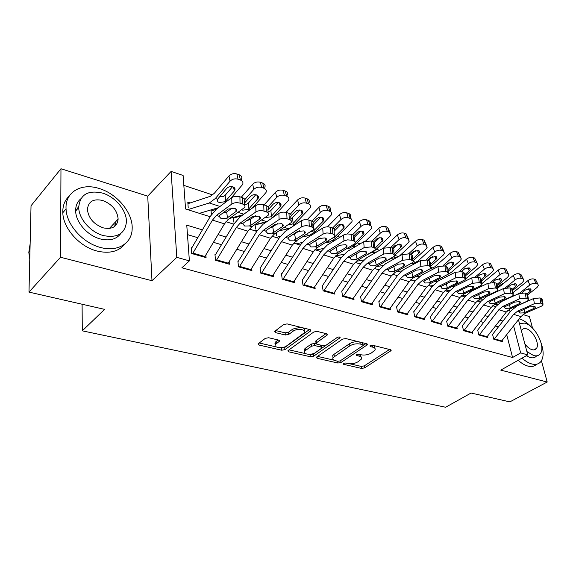 <?xml version="1.0" encoding="UTF-8"?>
<svg xmlns="http://www.w3.org/2000/svg" width="576" height="576" viewBox="0 0 576 576"><rect width="100%" height="100%" fill="white"/><g stroke="black" fill="none" stroke-linecap="round" stroke-linejoin="round"><path stroke-width="0.86" d="M343.404 363.413L343.62 364.334L361.541 368.424L364.608 367.891L391.14 350.59L390.463 349.704L372.449 345.204L369.871 345.924L370.375 346.586L372.737 347.17C374.875 347.774 375.624 348.754 374.998 350.122L371.282 353.059C368.136 354.838 364.774 355.414 361.188 354.809L358.826 354.247L356.616 354.629L356.306 354.938L356.81 355.579L359.165 356.141C361.325 356.731 362.095 357.696 361.469 359.035L357.89 361.85C354.823 363.578 351.504 364.154 347.933 363.571L345.586 363.031L343.404 363.413M115.891 225.288L115.15 222.278M268.697 337.745L265.342 338.328L258.077 343.872L258.977 345.038L281.686 350.215L284.954 349.646L310.882 330.775L310.054 329.63L287.129 323.906L283.702 324.504L274.63 331.423L275.515 332.626L285.386 335.002L288.749 334.418L293.083 331.222C297.007 328.075 306.821 329.414 304.366 332.734L286.567 345.953C282.766 348.97 273.031 347.702 275.45 344.47L279.425 341.208L278.554 340.063L268.697 337.745M28.987 292.104L31.032 205.754L60.97 168.754L60.53 257.256L28.987 292.104L104.594 309.362L82.303 330.833L445.622 407.246L471.067 393.034L509.839 401.882L547.2 382.025L500.774 370.123L527.774 354.888L520.646 352.908L512.568 357.509L181.879 267.79L189.396 260.863L176.796 257.357L171.108 171.403L183.103 175.464L185.573 208.987L210.146 216.727M60.53 257.256L151.985 280.706L176.796 257.357M316.771 356.933L316.382 357.322L317.167 358.308L337.903 363.031L341.028 362.491L367.416 344.729L366.696 343.771L345.823 338.558L342.547 339.127L316.771 356.933M310.428 356.767L288.742 351.821L287.899 350.755L288.245 350.402L313.819 331.992L317.167 331.409L326.621 333.763L327.42 334.858L316.037 343.138L316.836 344.196L322.97 345.665L326.225 345.096L337.277 337.399C339.012 336.715 339.962 336.823 340.121 337.73L313.625 356.213L310.428 356.767L310.14 354.686L308.441 354.298M547.2 382.025L541.426 360.778M532.562 328.183L529.409 316.57L522.994 314.546M189.864 202.831L187.805 202.169L188.222 207.713M212.99 210.24L211.478 209.75M235.354 217.404L234.461 217.116M492.581 334.418L493.776 339.235L502.524 341.719L502.193 340.387M479.189 335.095L498.838 309.708L502.906 306.374L519.566 298.814L518.782 293.602L502.171 301.219L496.102 306.238L477.698 330.134L478.858 335.002L487.858 337.558L487.526 336.182M462.384 325.721L463.522 330.653L472.781 333.281L472.442 331.862M446.638 321.192L447.746 326.174L457.265 328.874L456.934 327.413M430.423 316.526L431.503 321.566L441.302 324.346L440.971 322.834M413.734 311.717L414.778 316.822L424.872 319.687L424.541 318.118M396.547 306.77L397.555 311.94L407.952 314.885L407.621 313.258M378.835 301.666L379.8 306.9L390.514 309.938L390.19 308.246M360.569 296.41L361.49 301.709L372.542 304.841L372.226 303.077M341.734 290.988L342.612 296.352L354.01 299.585L353.7 297.742M322.294 285.394L323.122 290.822L334.886 294.156L334.584 292.234M302.227 279.612L302.998 285.113L315.151 288.562L314.856 286.546M281.491 273.643L282.211 279.216L294.768 282.773L294.48 280.663M260.064 267.473L260.719 273.118L273.701 276.797L273.427 274.579M237.902 261.094L238.493 266.81L251.921 270.619L251.662 268.286M214.978 254.491L215.496 260.287L229.392 264.226L229.147 261.756M512.568 357.509L506.714 334.642M498.449 326.866L495.461 325.98M483.602 322.459L480.391 321.509M468.338 317.938L464.89 316.908M452.635 313.279L448.927 312.178M436.471 308.484L432.504 307.303M419.825 303.545L415.577 302.285M402.682 298.462L398.138 297.115M385.013 293.22L380.16 291.78M366.797 287.813L361.613 286.279M347.998 282.24L342.475 280.598M328.608 276.487L322.718 274.738M308.578 270.547L302.306 268.682M287.892 264.413L281.203 262.426M266.501 258.062L259.387 255.953M244.382 251.503L236.808 249.257M221.494 244.714L213.43 242.323M197.798 237.686L187.459 234.619M205.848 254.995L206.071 257.616L191.678 253.534L191.239 247.658M449.626 273.535L448.733 273.24M433.116 268.056L431.237 267.437M416.102 262.418L413.179 261.446M398.434 256.558L394.711 255.319M379.598 250.308L376.294 249.214M360.137 243.85L357.286 242.906M340.02 237.182L337.658 236.398M319.219 230.285L317.383 229.673M297.691 223.142L296.417 222.718M275.407 215.755L274.73 215.532M212.674 194.947L183.83 185.378M296.726 240.574L296.942 242.114M276.221 232.733L276.602 235.678M255.082 224.647L255.593 229.032M233.395 217.411L233.885 222.163M210.974 209.902L211.406 214.675M82.087 304.222L82.303 330.833M151.985 280.706L147.73 196.135L60.97 168.754M147.73 196.135L171.108 171.403M497.498 286.913L502.567 283.666L503.064 283.831M202.399 229.874L186.761 225.13L189.396 260.863M502.97 321.07L499.982 320.162M488.146 316.57L484.934 315.59M472.896 311.94L469.44 310.896M457.2 307.181L453.499 306.058M441.05 302.278L437.083 301.075M424.418 297.238L420.178 295.949M407.282 292.039L402.746 290.657M389.628 286.675L384.775 285.206M371.412 281.153L366.242 279.583M352.627 275.458L347.105 273.78M333.238 269.568L327.348 267.782M313.214 263.498L306.936 261.59M292.522 257.22L285.84 255.19M271.13 250.733L264.017 248.573M249.012 244.015L241.43 241.718M226.109 237.067L218.045 234.619M520.646 352.908L513.598 325.901M518.458 319.73L527.774 354.888M507.78 310.442L509.724 311.054L509.27 309.319M502.697 284.134L502.567 283.666M225.965 221.71L233.878 224.201M249.372 229.075L256.788 231.415M271.973 236.196L278.928 238.385M293.803 243.072L300.319 245.117M314.914 249.71L321.012 251.633M335.318 256.14L341.028 257.94M355.075 262.361L360.41 264.038M374.198 268.38L379.188 269.957M392.724 274.219L397.382 275.681M410.681 279.871L415.03 281.239M428.09 285.35L432.144 286.625M444.982 290.671L448.754 291.859M461.376 295.834L464.882 296.935M477.295 300.845L480.542 301.867M492.754 305.712L495.77 306.662M78.689 206.474L75.888 210.751M361.138 357.055L360.108 354.55M374.638 348.062L374.724 346.586L373.363 345.434M349.898 363.816L361.202 366.408L364.27 365.882L389.578 349.481M363.197 345.384L365.904 343.577M317.556 356.393L333.9 360.144M337.961 361.282L340.157 360.907L362.894 345.679L363.218 345.355L362.707 344.678L360.173 344.052C356.479 343.404 353.038 344.002 349.848 345.845L333.022 357.674C332.338 359.093 333.144 360.101 335.441 360.706L337.961 361.282M363.139 344.88L362.765 342.792M358.618 341.755C355.162 341.496 352.13 342.166 349.51 343.757L349.848 345.845M333.014 357.682L332.705 355.608L334.022 354.305L349.51 343.757M305.597 353.642L289.03 349.841M326.009 333.612L316.116 340.625L315.835 341.755M337.644 337.198L313.33 354.132L313.625 356.213M305.69 350.323L304.697 351.324C302.515 354.384 311.702 355.45 315.461 352.591L321.761 348.084L320.969 347.062L314.842 345.6L311.573 346.169L305.69 350.323L305.402 348.221L304.409 349.222L304.668 351.115M321.653 347.378L321.343 345.276M305.402 348.221L311.278 344.059L314.539 343.49L316.145 343.872M310.14 354.686L313.33 354.132M275.443 344.383L275.191 342.324L278.078 339.948M304.07 330.574L304.07 330.581C304.711 329.45 304.301 328.536 302.846 327.83M300.622 327.276L292.795 329.054L293.083 331.222M275.666 330.552L285.113 332.842L288.468 332.258L292.795 329.054M279.77 347.717L281.426 348.098L284.688 347.53L309.521 329.494M259.157 342.979L276.228 346.903M527.803 294.797L537.012 287.482L538.43 285.415L535.486 279.554L537.941 284.263M494.136 304.639L497.866 304.243M502.574 300.65L503.683 300.528M519.343 293.371L529.812 284.99L527.976 280.591C530.078 279.101 532.102 278.59 534.046 279.05L535.486 279.554M513.079 292.601L527.976 280.591M534.046 279.05L535.896 283.442L537.336 283.946M535.896 283.442C533.952 282.982 531.922 283.5 529.812 284.99M527.299 293.738L530.014 291.578L531.13 289.966L530.244 288.778L525.398 290.009L521.935 292.781M494.078 339.322L513.655 314.345L517.716 311.069L534.37 303.696L533.563 298.541L539.978 297.95L540.799 303.106L534.37 303.696M492.538 334.44L510.898 310.903L516.96 305.978L533.563 298.541M501.372 341.388L520.906 316.62L524.966 313.373L541.62 306.086L543.168 304.942L542.246 303.588L540.799 303.106M542.246 303.588L541.426 298.44L539.978 297.95M541.426 298.44L542.34 299.808L543.017 303.998M523.944 309.319L524.93 312.408L523.411 312.883L519.905 313.027L519.286 311.573L529.409 306.9L534.514 306.432L535.262 307.519L534.053 308.405L533.714 306.266M524.93 312.408L534.053 308.405M522.029 358.128C525.362 361.138 528.602 363.082 531.763 363.96C535.882 364.99 538.985 364.104 541.08 361.303C543.794 357.062 543.816 351.007 541.138 343.138M531.418 327.089C527.573 322.97 523.706 320.285 519.826 319.025L519.163 318.838M518.184 360.295C521.51 363.298 524.75 365.227 527.911 366.098C531.576 367.02 534.463 366.401 536.58 364.226M536.666 355.824C535.133 357.703 532.93 358.272 530.057 357.523L526.226 355.759M526.889 351.547L533.606 355.536C536.609 356.314 538.862 355.673 540.374 353.606C545.926 346.774 535.14 325.692 524.916 323.122L519.451 323.467M524.858 343.894C527.148 346.975 529.538 348.898 532.037 349.682C533.995 350.201 535.471 349.783 536.45 348.422C539.993 344.016 533.016 330.408 526.435 328.795C524.383 328.212 522.85 328.651 521.842 330.113L521.424 330.934M100.433 247.45C117.612 252.317 131.933 243.346 132.156 228.91C133.135 213.206 117.425 193.874 99.274 188.539C81.497 182.592 64.908 192.017 66.06 208.93C66.398 224.654 82.937 243.101 100.433 247.45M69.206 196.106C64.728 200.246 62.597 205.783 62.813 212.717C63.115 228.406 79.582 246.751 97.034 251.035C109.462 253.915 118.721 251.59 124.805 244.066M120.809 233.482C116.46 239.342 109.613 241.164 100.26 238.939C87.595 235.706 75.773 222.322 75.665 211.003C75.564 205.848 77.263 201.794 80.762 198.85M103.399 235.584C117.295 238.241 124.963 233.748 126.403 222.098C126.958 210.78 115.517 196.87 102.485 193.082C87.818 189.814 79.891 194.63 78.703 207.518C78.833 218.858 90.706 232.315 103.399 235.584M102.643 200.47C93.283 198.439 88.207 201.506 87.408 209.657C88.574 218.297 93.852 224.366 103.234 227.858C112.27 229.644 117.245 226.714 118.145 219.067C117.302 210.413 112.133 204.214 102.643 200.47M114.235 226.75L113.926 223.582M30.125 243.943L28.807 252.403L29.772 258.984M512.748 290.34L522.504 282.456L523.894 280.418L520.92 274.406L523.375 279.173M478.008 300.233L482.314 299.75M486.202 296.086L487.872 295.891M505.217 287.942L515.095 279.893L513.288 275.45C515.398 273.931 517.45 273.406 519.444 273.888L520.92 274.406M497.686 288.223L513.288 275.45M519.444 273.888L521.273 278.323L522.756 278.842M521.273 278.323C519.278 277.848 517.219 278.374 515.095 279.893M512.597 288.943L515.455 286.625L516.55 285.034L515.628 283.766L510.71 285.012L507.521 287.611M497.333 285.718L507.578 277.286L508.939 275.278L505.944 269.114L508.399 273.931M461.599 295.711L466.315 295.15M469.318 291.427L471.578 291.146M490.5 282.492L499.954 274.644L498.168 270.158C500.292 268.61 502.373 268.078 504.418 268.574L505.944 269.114M440.071 324L459.878 297.518L463.961 294.019L481.975 284.918L480.881 283.19L480.161 277.79L481.255 279.533L481.81 283.694L498.168 270.158M504.418 268.574L506.225 273.053L507.751 273.586M506.225 273.053C504.173 272.57 502.085 273.096 499.954 274.644M497.34 284.126L500.486 281.534L501.552 279.965L500.587 278.611L495.605 279.871L492.624 282.341M481.45 280.987L492.214 271.966L493.546 269.993L490.522 263.657L492.977 268.538M446.292 290.887L449.849 290.441M451.886 286.668L454.802 286.286M475.236 276.97L484.366 269.244L482.609 264.715C484.74 263.131 486.857 262.598 488.952 263.102L490.522 263.657M465.689 278.834L482.609 264.715M488.952 263.102L490.73 267.631L492.3 268.186M490.73 267.631C488.628 267.127 486.504 267.667 484.366 269.244M481.291 279.468L485.071 276.293L486.115 274.752L485.107 273.305L480.046 274.586L477.223 276.97M465.077 276.156L476.395 266.486L477.698 264.55L474.646 258.041L477.094 262.98M430.553 285.934L432.893 285.617M433.894 281.808L437.594 281.297M459.439 271.339L468.31 263.686L466.589 259.106C468.72 257.494 470.873 256.946 473.026 257.472L474.646 258.041M448.474 274.068L451.382 272.29L466.589 259.106M473.026 257.472L474.775 262.051L476.395 262.613M474.775 262.051C472.615 261.533 470.462 262.073 468.31 263.686M464.882 274.601L469.21 270.9L470.225 269.395L469.174 267.84L464.033 269.136L461.304 271.483M461.477 271.519L465.048 268.452M486.684 337.226L506.297 312.048L510.365 308.736L527.026 301.27L528.53 300.146L527.573 298.706L526.082 298.217L519.566 298.814M527.573 298.706L526.774 293.501L525.283 292.997L526.082 298.217M526.774 293.501L527.731 294.955L528.372 299.138M518.782 293.602L525.283 292.997M509.285 304.524L510.293 307.75L508.766 308.232L505.195 308.383L504.518 306.886L514.642 302.098L519.811 301.622L520.589 302.774L519.415 303.653L519.084 301.464M510.293 307.75L519.415 303.653M463.874 330.754L483.588 304.942L487.663 301.536L504.324 293.789L503.568 288.511L510.156 287.899L510.926 293.177L504.324 293.789M462.413 325.735L480.874 301.435L486.958 296.323L503.568 288.511M471.586 332.942L491.263 307.346L495.338 303.97L511.999 296.323L513.461 295.214L512.467 293.688L510.926 293.177M512.467 293.688L511.69 288.418L510.156 287.899M511.69 288.418L512.69 289.958L513.302 294.142M494.208 299.585L495.23 302.954L493.697 303.451L490.061 303.595L489.154 302.335L490.32 301.392L499.435 297.158L504.684 296.676L505.49 297.893L504.353 298.757L504.029 296.525M495.23 302.954L504.353 298.757M448.121 326.282L467.899 300.031L471.974 296.561L488.628 288.619L487.901 283.27L494.582 282.65L495.324 287.993L488.628 288.619M446.688 321.206L465.214 296.496L471.305 291.283L487.901 283.27M456.055 328.536L475.798 302.501L479.88 299.066L496.534 291.226L497.952 290.138L496.908 288.518L495.324 287.993M496.908 288.518L496.159 283.183L494.582 282.65M496.159 283.183L497.203 284.818L497.794 288.994M478.692 294.502L479.729 298.022L478.188 298.526L474.487 298.678L473.544 297.331L474.674 296.41L483.79 292.075L489.103 291.578L489.953 292.874L488.844 293.717L488.534 291.442M479.729 298.022L488.844 293.717M431.906 321.682L451.742 294.977L455.825 291.434L472.464 283.284L471.766 277.877L478.541 277.243L479.254 282.65L472.464 283.284M430.51 316.548L449.086 291.406L455.177 286.092L471.766 277.877M480.161 277.79L478.541 277.243M480.881 283.19L479.254 282.65M462.722 289.253L463.766 292.946L462.218 293.465L458.46 293.609L457.466 292.183L458.561 291.283L467.669 286.834L473.054 286.337L473.94 287.712L472.874 288.533L472.579 286.207M463.766 292.946L472.874 288.533M448.2 271.217L460.102 260.842L461.369 258.955L460.008 256.882L458.287 252.259L460.735 257.263M414.36 280.829L415.433 280.678M415.303 276.854L419.918 276.17M443.095 265.594L451.771 257.954L450.079 253.325C452.225 251.683 454.406 251.129 456.624 251.669L458.287 252.259M430.128 269.057L434.873 266.789L450.079 253.325M456.624 251.669L458.338 256.298L460.008 256.882M458.338 256.298C456.113 255.758 453.924 256.313 451.771 257.954M448.006 269.582L452.866 265.342L453.852 263.873L452.75 262.21L447.53 263.527L444.852 265.882M445.19 265.997L449.114 262.555M415.21 316.944L435.103 289.764L439.186 286.157L455.796 277.79L455.134 272.311L462.002 271.663L462.686 277.15L455.796 277.79M413.849 311.753L432.475 286.171L438.574 280.742L455.134 272.311M423.619 319.334L443.484 292.392L447.566 288.814L465.502 279.533L464.364 277.704L462.686 277.15M464.364 277.704L463.68 272.232L462.002 271.663M463.68 272.232L464.818 274.082L465.343 278.23M446.263 283.846L447.329 287.712L445.774 288.245L441.943 288.389L440.914 286.87L441.965 286.006L451.058 281.441L456.523 280.93L457.445 282.384L456.422 283.183L456.142 280.822M447.329 287.712L456.422 283.183M430.776 266.17L443.311 255.024L444.535 253.202L443.11 250.97L441.425 246.298L443.873 251.359M396.079 271.807L401.738 270.914M426.19 259.718L434.722 252.05L433.066 247.37C435.211 245.693 437.429 245.131 439.711 245.693L441.425 246.298M410.825 263.822L413.532 263.376L417.859 261.115L433.066 247.37M439.711 245.693L441.396 250.366L443.11 250.97M441.396 250.366C439.106 249.811 436.882 250.373 434.722 252.05M430.589 264.456L436.982 258.192L435.83 256.406L430.531 257.746L427.846 260.15M428.386 260.338L432.576 256.579M398.009 312.07L417.953 284.4L422.035 280.714L438.61 272.131L437.983 266.58L444.953 265.918L445.601 271.469L438.61 272.131M396.691 306.814L415.361 280.771L421.459 275.234L437.983 266.58M406.67 314.525L426.593 287.107L430.675 283.457L448.524 273.996L447.329 272.045L445.601 271.469M447.329 272.045L446.681 266.501L444.953 265.918M446.681 266.501L447.876 268.466L448.358 272.599M429.314 278.258L430.387 282.319L428.825 282.866L424.922 283.01L423.85 281.398L424.858 280.562L433.93 275.875L439.474 275.35L440.446 276.905L439.466 277.675L439.193 275.27M430.387 282.319L439.466 277.675M412.906 260.928L425.995 249.034L427.176 247.27L425.693 244.872L424.044 240.149L426.478 245.282M376.258 266.659L383.026 265.522M408.686 253.721L417.139 245.959L415.519 241.229C417.672 239.515 419.926 238.946 422.273 239.522L424.044 240.149M399.506 255.96L415.519 241.229M391.133 258.451L397.073 257.314M422.273 239.522L423.914 244.253L425.693 244.872M423.914 244.253C421.567 243.677 419.306 244.246 417.139 245.959M412.61 259.222L419.587 252.346L418.385 250.423L412.999 251.784L410.314 254.239M371.218 304.466L391.219 276.034L395.302 272.232L412.934 262.382C413.525 261.454 413.086 260.719 411.624 260.179L411.048 254.491L415.469 250.466M380.29 307.037L400.27 278.87L404.352 275.105L420.883 266.285L420.293 260.662L427.363 259.992L427.975 265.608L420.883 266.285M379.008 301.723L397.721 275.206L403.812 269.554L420.293 260.662M389.218 309.571L409.176 281.657L413.258 277.927L431.006 268.279L429.761 266.206L427.975 265.608M429.761 266.206L429.149 260.59L427.363 259.992M429.149 260.59L430.394 262.685L430.848 266.789M411.84 272.491L412.92 276.761L411.35 277.322L407.376 277.466L406.26 275.753L407.218 274.946L416.268 270.137L421.891 269.604L422.906 271.253L421.978 271.987L421.718 269.546M412.92 276.761L421.978 271.987M394.567 255.456L408.139 242.842L409.262 241.157L407.714 238.579L406.109 233.813L408.542 239.011M387.85 260.158L391.781 257.962M356.134 261.346L363.737 259.985M390.578 247.586L398.995 239.681L397.418 234.893C399.578 233.136 401.868 232.56 404.28 233.165L406.109 233.813M383.436 248.112L397.418 234.893M372.355 252.67L376.978 251.813M404.28 233.165L405.886 237.938L407.714 238.579M405.886 237.938C403.466 237.348 401.17 237.924 398.995 239.681M394.042 253.879L401.638 246.312L400.385 244.253L394.913 245.635L392.234 248.148M393.142 248.537L397.771 244.195M362.016 301.853L382.032 273.161L386.107 269.316L402.588 260.251L402.034 254.556L409.212 253.872L409.781 259.567L402.588 260.251M360.785 296.474L379.526 269.467L385.61 263.693L402.034 254.556M412.769 260.798L412.358 256.716C412.942 255.78 412.51 255.038 411.048 254.491L409.212 253.872M411.624 260.179L409.781 259.567M393.811 266.53L394.906 271.03L393.329 271.606L389.282 271.742L388.102 269.95L389.023 269.158L398.038 264.211L403.747 263.671L404.813 265.421L403.934 266.126L403.697 263.65M394.906 271.03L403.934 266.126M367.33 254.686L374.465 250.956L389.707 236.462L390.78 234.857L389.16 232.085L387.598 227.261L390.024 232.531M335.556 255.895L343.85 254.311M371.858 241.279L380.268 233.194L378.734 228.355C380.902 226.562 383.227 225.979 385.711 226.598L387.598 227.261M365.731 240.941L378.734 228.355M352.922 246.744L356.436 246.046M385.711 226.598L387.274 231.43L389.16 232.085M387.274 231.43C384.775 230.81 382.442 231.401 380.268 233.194M374.947 248.328L383.119 240.098L381.809 237.888L379.368 237.773L376.884 238.774L373.55 241.877M374.494 242.539L379.483 237.751M343.166 296.51L363.211 267.271L367.279 263.34L383.688 254.023L383.177 248.249L390.463 247.55L390.996 253.325L383.688 254.023M341.986 291.06L360.749 263.549L366.818 257.645L383.177 248.249M352.663 299.203L372.694 270.238L376.769 266.35L394.272 256.306C394.913 255.319 394.459 254.534 392.897 253.958L390.996 253.325M310.882 330.775L310.774 329.969M392.897 253.958L392.364 248.191L390.463 247.55M392.364 248.191C393.919 248.782 394.373 249.566 393.732 250.56L394.114 254.606M375.214 260.366L376.315 265.111L374.738 265.709L370.606 265.838L369.331 263.995L370.238 263.182L379.224 258.098L385.02 257.544L386.129 259.409L385.308 260.071L385.085 257.566M376.315 265.111L385.308 260.071M275.27 342.936L274.889 343.217M346.399 248.918L349.049 248.393L355.457 244.692L371.686 228.355C372.082 226.98 371.52 225.986 370.001 225.382L368.482 220.507C370.001 221.119 370.562 222.113 370.174 223.488L370.908 225.85M316.274 249.926L323.323 248.494M352.534 234.763L360.922 226.49L359.438 221.602C361.606 219.766 363.974 219.175 366.538 219.816L368.482 220.507M347.011 233.935L359.438 221.602M332.777 240.667L335.16 240.163M366.538 219.816L368.05 224.698L370.001 225.382M368.05 224.698C365.479 224.064 363.103 224.662 360.922 226.49M355.406 242.467L363.996 233.69L362.628 231.307L360.13 231.185L357.61 232.207L354.182 235.476M354.974 236.628L360.576 231.127M323.712 290.988L343.771 261.187L347.832 257.17L364.162 247.586L363.701 241.733L371.095 241.02L371.578 246.874L364.162 247.586M322.582 285.473L341.366 257.436L347.422 251.402L363.701 241.733M333.518 293.767L353.57 264.254L357.631 260.28L374.99 250.027C375.689 248.983 375.206 248.148 373.55 247.529L371.578 246.874M373.55 247.529L373.061 241.682L371.095 241.02M373.061 241.682C374.717 242.316 375.199 243.158 374.501 244.21L374.839 248.22M356.018 253.98L357.12 259.006L355.536 259.618L351.324 259.747L349.956 257.846L350.849 257.011L359.784 251.777L365.666 251.215L366.833 253.202L366.07 253.822L365.868 251.287M357.12 259.006L366.07 253.822M324.72 243.029L329.465 242.035L335.837 238.219L351.958 221.652C352.418 220.176 351.835 219.11 350.201 218.455L348.732 213.523C350.366 214.186 350.957 215.251 350.496 216.734L351.151 218.945M296.604 243.727L302.126 242.532M317.981 239.09L318.55 238.968M332.568 228.038L340.934 219.564L339.502 214.618C341.676 212.746 344.081 212.141 346.723 212.81L348.732 213.523M327.485 226.865L339.502 214.618M311.81 234.468L313.114 234.173M334.08 228.967L337.054 225.965C338.782 224.482 340.704 223.999 342.814 224.518L344.232 227.066L343.498 228.154L334.505 237.161L332.107 238.457M346.723 212.81L348.185 217.75L350.201 218.455M348.185 217.75C345.535 217.087 343.116 217.692 340.934 219.564M334.087 231.293L341.028 224.294M303.624 285.293L323.698 254.909L327.744 250.798L343.973 240.934L343.562 235.001L347.184 233.921L351.079 234.274L351.511 240.199L347.609 239.854L343.973 240.934M302.558 279.713L321.343 251.122L327.384 244.951L343.562 235.001M313.754 288.166L333.821 258.077L337.874 254.009L355.061 243.54C355.824 242.431 355.32 241.546 353.549 240.876L351.511 240.199M353.549 240.876L353.11 234.958L351.079 234.274M353.11 234.958C354.874 235.634 355.378 236.527 354.614 237.643L354.917 241.618M336.19 247.37L337.291 252.698L335.707 253.325L331.409 253.454L329.94 251.496L330.811 250.632L339.696 245.254L345.665 244.678L347.17 245.93L346.198 247.363L346.018 244.8M337.291 252.698L346.198 247.363M302.242 237.031L309.233 235.462L315.562 231.538L331.56 214.726C332.1 213.149 331.488 212.004 329.724 211.291L328.32 206.302C330.077 207.022 330.689 208.174 330.156 209.75L330.732 211.81M276.307 237.334L280.217 236.426M295.243 232.934L296.604 232.618M311.89 221.126L320.263 212.407L318.895 207.41C321.062 205.488 323.518 204.876 326.239 205.567L328.32 206.302M307.159 219.694L318.895 207.41M289.771 228.19L290.246 228.074M313.157 222.401L316.469 218.959C318.197 217.447 320.155 216.958 322.33 217.49L323.935 219.038L323.129 221.227L313.646 230.904L310.147 231.955M326.239 205.567L327.643 210.557L329.724 211.291M327.643 210.557C324.907 209.873 322.452 210.492 320.263 212.407M314.172 230.443L313.531 224.777L320.803 217.253M282.881 279.403L302.947 248.414L306.979 244.21L323.093 234.05L322.74 228.038C325.058 226.807 327.6 226.562 330.372 227.29L330.754 233.302L326.75 232.942L323.093 234.05M281.873 273.751L300.658 244.598L306.67 238.277L322.74 228.038M293.335 282.37L313.409 251.69L317.448 247.529L334.447 236.837C335.275 235.663 334.75 234.72 332.856 234L330.754 233.302M332.856 234L332.474 228.002L330.372 227.29M332.474 228.002C334.354 228.73 334.886 229.68 334.058 230.861L334.318 234.792M315.187 241.02L315.742 240.732L316.8 246.175L325.642 240.689L325.483 238.104M320.17 237.946L315.742 240.732M316.8 246.175L315.209 246.816L310.824 246.946L309.434 244.613L318.917 238.5L324.986 237.91C326.506 238.478 326.938 239.227 326.275 240.156L325.642 240.689M261.432 273.319L281.484 241.697L285.494 237.391L301.486 226.922L301.183 220.831C303.494 219.564 306.079 219.312 308.938 220.068L309.262 226.159C306.396 225.418 303.804 225.67 301.486 226.922M260.489 267.595L279.259 237.845L285.25 231.379L301.183 220.831M272.246 276.386L292.306 245.088L296.33 240.826L313.121 229.903C314.021 228.665 313.459 227.664 311.443 226.886L309.262 226.159M292.421 234.778L294.61 233.921L295.603 239.429L304.38 233.777L304.25 231.185M311.443 226.886L311.119 220.802L308.938 220.068M311.119 220.802C313.128 221.587 313.682 222.595 312.782 223.841L312.998 227.736M299.484 230.746L294.61 233.921M295.603 239.429L294.012 240.091L289.534 240.214L287.849 238.14L288.086 237.737L297.425 231.516L303.588 230.911C305.208 231.523 305.662 232.322 304.949 233.302L304.38 233.777M239.249 267.026L259.279 234.749L263.268 230.342L279.108 219.55L278.863 213.365C281.167 212.062 283.795 211.802 286.747 212.587L287.014 218.765C284.054 217.994 281.419 218.254 279.108 219.55M238.378 261.23L257.126 230.868L263.081 224.244L278.863 213.365M250.438 270.202L270.475 238.255L274.478 233.899L291.038 222.725C292.018 221.422 291.427 220.349 289.274 219.521L287.014 218.765M269.842 227.902L272.75 226.872L273.679 232.452L282.377 226.627L282.269 224.028M289.274 219.521L289.001 213.35L286.747 212.587M289.001 213.35C291.154 214.193 291.737 215.266 290.765 216.583L290.938 220.435M277.898 223.38L272.75 226.872M273.679 232.452L272.081 233.136L267.502 233.251L265.702 231.113L265.99 230.616L275.17 224.287L281.434 223.668C283.169 224.33 283.644 225.173 282.866 226.21L282.377 226.627M292.147 226.814L310.464 207.576C311.083 205.891 310.442 204.653 308.549 203.875L307.202 198.835C309.089 199.62 309.73 200.858 309.11 202.543M278.914 230.933L288.331 228.672L291.118 227.498M255.341 230.731L257.566 230.177M271.649 226.67L273.852 226.123M290.419 214.063L298.879 204.998L297.576 199.944C299.75 197.978 302.242 197.359 305.05 198.079L307.202 198.835M286.027 212.386L297.576 199.944M255.125 224.993L266.515 221.882M291.103 216.072L295.178 211.723C296.906 210.175 298.894 209.678 301.14 210.233C302.674 210.845 303.185 211.831 302.681 213.17L292.63 223.978L288.108 224.971M305.05 198.079L306.389 203.126L308.549 203.875M306.389 203.126C303.574 202.414 301.068 203.04 298.879 204.998M291.053 218.851L299.873 209.988M273.002 217.404L288.619 200.174C289.332 198.374 288.67 197.057 286.632 196.207L285.35 191.11C287.381 191.959 288.043 193.291 287.338 195.091M254.7 224.741L266.94 221.587M233.676 223.906L234.13 223.783M247.147 220.313L250.25 219.485M268.099 206.878L276.746 197.338L275.508 192.218C277.682 190.21 280.217 189.576 283.126 190.325L285.35 191.11M264.053 204.941L275.508 192.218M233.467 218.124L241.862 215.604M267.977 209.916L273.146 204.228C274.874 202.644 276.898 202.14 279.216 202.716C280.865 203.386 281.398 204.437 280.822 205.87L270.886 216.806L265.363 217.598M283.126 190.325L284.393 195.422L286.632 196.207M284.393 195.422C281.484 194.688 278.935 195.322 276.746 197.338M268.049 212.054L270.886 210.514L278.201 202.486M252.216 208.166L265.997 192.521C266.81 190.606 266.126 189.187 263.93 188.266L262.721 183.103C264.91 184.039 265.601 185.458 264.787 187.38M229.536 218.477L243.079 214.733M244.836 199.634L253.822 189.396L252.655 184.219C254.83 182.16 257.414 181.512 260.41 182.29L262.721 183.103M241.279 197.258L252.655 184.219M211.082 211.032L216.238 209.275M244.346 203.263L250.33 196.474C252.058 194.846 254.117 194.328 256.514 194.933C258.286 195.66 258.84 196.79 258.185 198.317L248.378 209.39L242.748 210.19L241.668 209.671M260.41 182.29L261.612 187.452L263.93 188.266M261.612 187.452C258.602 186.682 256.003 187.33 253.822 189.396M244.382 204.703L246.917 204.142L248.443 203.004L255.758 194.738M216.302 260.518L236.29 227.556L240.25 223.034L255.917 211.903L255.744 205.632C258.034 204.286 260.705 204.019 263.758 204.833L263.952 211.104C260.892 210.305 258.214 210.564 255.917 211.903M215.503 254.65L234.216 223.639L240.127 216.857L255.744 205.632M227.873 263.801L247.882 231.185L251.856 226.721L268.157 215.294C269.222 213.919 268.596 212.782 266.299 211.882L263.952 211.104M246.578 220.709L250.114 219.578L250.97 225.23L259.582 219.218L259.502 216.626M266.299 211.882L266.09 205.625L263.758 204.833M266.09 205.625C268.387 206.532 269.006 207.677 267.948 209.066L268.078 212.868M255.449 215.813L250.114 219.578M250.97 225.23L249.372 225.929L244.699 226.044L242.762 223.834L243.108 223.236L252.115 216.792L258.487 216.166C260.338 216.871 260.842 217.771 259.999 218.866L259.582 219.218M230.81 198.331L242.554 184.601C243.482 182.563 242.762 181.037 240.401 180.029L239.27 174.816C241.625 175.831 242.345 177.358 241.423 179.395M199.8 213.228L218.311 207.72M188.114 209.549L209.311 202.997L215.345 198.497L230.062 181.166L228.974 175.932C231.142 173.815 233.777 173.16 236.88 173.966L239.27 174.816M187.92 203.702L210.326 196.301L214.337 193.277L228.974 175.932M225.072 201.708L219.334 202.514C217.44 201.838 216.85 200.743 217.577 199.231L226.685 188.431C228.413 186.768 230.508 186.242 232.992 186.862C234.893 187.661 235.476 188.87 234.727 190.49L225.072 201.708L225.936 201.989M236.88 173.966L238.003 179.186L240.401 180.029M238.003 179.186C234.886 178.387 232.243 179.05 230.062 181.166M219.564 196.798L223.682 196.394L225.216 195.235L232.495 186.725M192.535 253.771L212.465 220.104L216.396 215.467L231.869 203.976L231.768 197.618C234.043 196.229 236.765 195.955 239.918 196.798L240.041 203.162C236.88 202.327 234.158 202.594 231.869 203.976M191.822 247.831L210.478 216.151L216.338 209.196L231.768 197.618M204.523 257.177L224.482 223.862L228.427 219.283L244.447 207.598C245.592 206.143 244.937 204.934 242.474 203.969L240.041 203.162M222.552 213.221L226.67 212.018L227.455 217.742L235.958 211.543L235.915 208.966M242.474 203.969L242.338 197.618L239.918 196.798M242.338 197.618C244.793 198.598 245.448 199.814 244.303 201.276L244.39 205.034M232.121 208.001L226.67 212.018M227.455 217.742L225.857 218.47L221.076 218.578L219.002 216.295L219.406 215.59L228.218 209.03L234.691 208.382C236.671 209.146 237.204 210.103 236.297 211.255L235.958 211.543M343.469 363.37L343.62 364.334M370.202 345.6L370.375 346.586M356.652 354.607L356.81 355.579M358.848 354.247L359.165 356.141M372.384 345.19L372.737 347.17M390.384 349.682L390.643 351.079M364.27 365.882L364.608 367.891M361.202 366.408L361.541 368.424M366.703 343.771L366.948 345.19M340.718 360.526L341.028 362.491M337.622 361.21L337.903 363.031M316.951 356.81L317.167 358.308M362.369 342.691L362.707 344.678M359.834 342.058L360.173 344.052M334.022 354.305L334.339 356.371M288.533 350.201L288.742 351.821M326.786 333.814L327.01 335.268M316.116 340.625L316.426 342.742M339.66 337.025L339.818 338.033M320.681 345.118L320.969 347.062M314.539 343.49L314.842 345.6M311.278 344.059L311.573 346.169M278.921 340.178L279.086 341.546M276.077 341.431L276.336 343.577M288.468 332.258L288.749 334.418M285.113 332.842L285.386 335.002M275.292 330.833L275.515 332.626M310.291 329.702L310.5 331.164M284.688 347.53L284.954 349.646M281.426 348.098L281.686 350.215M258.782 343.26L258.977 345.038M530.014 291.578L528.797 288.648M519.286 311.573L517.716 311.069M524.966 313.373L523.411 312.883M520.906 316.62L513.655 314.345M501.782 340.913L494.489 338.839M515.455 286.625L514.238 283.622M500.486 281.534L499.262 278.453M485.071 276.293L483.854 273.139M469.21 270.9L467.993 267.667M504.518 306.886L502.906 306.374M510.365 308.736L508.766 308.232M506.297 312.048L498.838 309.708M487.094 336.737L479.599 334.606M489.326 302.062L487.663 301.536M495.338 303.97L493.697 303.451M491.263 307.346L483.588 304.942M471.996 332.446L464.285 330.25M473.688 297.101L471.974 296.561M479.88 299.066L478.188 298.526M475.798 302.501L467.899 300.031M456.466 328.025L448.531 325.771M457.589 291.996L455.825 291.434M463.961 294.019L462.218 293.465M459.878 297.518L451.742 294.977M440.482 323.482L432.317 321.163M452.866 265.342L451.656 262.03M441 286.733L439.186 286.157M447.566 288.814L445.774 288.245M443.484 292.392L435.103 289.764M424.03 318.809L415.62 316.418M436.025 259.618L434.83 256.226M423.907 281.304L422.035 280.714M430.675 283.457L428.825 282.866M426.593 287.107L417.953 284.4M407.088 313.992L398.426 311.53M418.666 253.714L417.485 250.243M406.282 275.717L404.352 275.105M413.258 277.927L411.35 277.322M409.176 281.657L400.27 278.87M389.628 309.031L380.7 306.49M400.759 247.622L399.593 244.08M388.102 269.95L386.107 269.316M395.302 272.232L393.329 271.606M391.219 276.034L382.032 273.161M371.635 303.912L362.426 301.298M374.033 250.812L374.465 250.956M382.284 241.344L381.139 237.722M369.331 263.995L367.279 263.34M376.769 266.35L374.738 265.709M372.694 270.238L363.211 267.271M353.081 298.642L343.584 295.942M347.897 248.018L349.049 248.393M354.182 244.267L355.457 244.692M363.204 234.857L362.088 231.17M349.956 257.846L347.832 257.17M357.631 260.28L355.536 259.618M353.57 264.254L343.771 261.187M333.929 293.198L324.13 290.412M327.406 241.366L329.465 242.035M333.986 237.607L335.837 238.219M343.498 228.154L342.41 224.402M329.94 251.496L327.744 250.798M337.874 254.009L335.707 253.325M333.821 258.077L323.698 254.909M314.165 287.575L304.042 284.702M306.216 234.482L309.233 235.462M313.646 230.904L315.562 231.538M323.129 221.227L322.085 217.418M309.247 244.93L306.979 244.21M317.448 247.529L315.209 246.816M313.409 251.69L302.947 248.414M293.753 281.772L283.291 278.798M287.849 238.14L285.494 237.391M296.33 240.826L294.012 240.091M292.306 245.088L281.484 241.697M272.657 275.774L261.85 272.707M265.702 231.113L263.268 230.342M274.478 233.899L272.081 233.136M270.475 238.255L259.279 234.749M250.848 269.575L239.666 266.4M284.278 227.354L288.331 228.672M292.63 223.978L294.61 224.633M302.069 214.063L301.068 210.204M292.565 217.764L293.148 223.502M261.554 219.974L266.71 221.645M270.886 216.806L272.902 217.476M280.282 206.654L279.324 202.752M270.886 210.514L271.404 216.324M238.01 212.321L243.806 214.207M248.378 209.39L249.84 209.873M257.717 198.986L256.824 195.048M248.443 203.004L248.904 208.894M242.762 223.834L240.25 223.034M251.856 226.721L249.372 225.929M247.882 231.185L236.29 227.556M228.29 263.167L216.713 259.877M215.345 198.497L217.577 199.231M209.311 202.997L219.982 206.467M234.346 191.038L233.518 187.085M225.216 195.235L225.598 201.197M219.002 216.295L216.396 215.467M228.427 219.283L225.857 218.47M224.482 223.862L212.465 220.104M204.934 256.529L192.946 253.116M391.025 349.97L391.14 350.59M367.301 344.052L367.416 344.729M332.705 355.608L333.022 357.674M327.298 334.087L327.42 334.858M315.727 341.014L316.037 343.138M340.034 337.219L340.121 337.73M304.409 349.222L304.697 351.324M279.324 340.423L279.425 341.208M275.191 342.324L275.45 344.47M531.13 289.966L530.741 289.037M535.262 307.519L535.14 306.77M533.851 349.898L536.45 348.422M29.959 251.057L28.807 252.403M109.368 228.456L118.145 219.067M75.665 211.003L78.703 207.518M66.06 208.93L62.813 212.717M516.55 285.034L516.146 284.033M501.552 279.965L501.127 278.892M486.115 274.752L485.669 273.593M470.225 269.395L469.75 268.142M520.589 302.774L520.466 301.975M505.49 297.893L505.368 297.043M489.953 292.874L489.823 291.967M473.94 287.712L473.818 286.74M453.852 263.873L453.355 262.519M457.445 282.384L457.322 281.354M436.982 258.192L436.464 256.73M440.446 276.905L440.316 275.803M419.587 252.346L419.04 250.762M422.906 271.253L422.784 270.079M401.638 246.312L401.076 244.606M404.813 265.421L404.69 264.168M383.119 240.098L382.536 238.255M386.129 259.409L386.014 258.077M363.996 233.69L363.391 231.696M366.833 253.202L366.718 251.784M344.232 227.066L343.613 224.928M346.896 246.787L346.788 245.275M323.806 220.234L323.172 217.93M326.275 240.156L326.182 238.558M304.949 233.302L304.862 231.602M282.866 226.21L282.794 224.41M302.681 213.17L302.04 210.694M280.822 205.87L280.174 203.206M258.185 198.317L257.537 195.458M259.999 218.866L259.942 216.965M234.727 190.49L234.086 187.438M236.297 211.255L236.261 209.254"/></g></svg>
